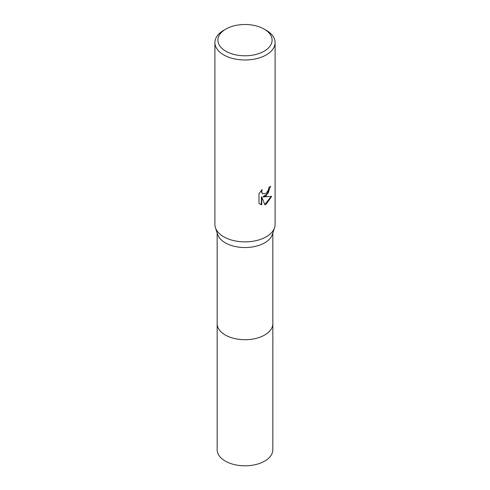<?xml version="1.0" encoding="UTF-8"?>
<svg xmlns="http://www.w3.org/2000/svg" width="490" height="490" viewBox="0 0 490 490"><rect width="100%" height="100%" fill="white"/><g stroke="black" fill="none" stroke-linecap="round" stroke-linejoin="round"><path stroke-width="0.73" d="M272.844 323.333A27.85 16.078 180 0 1 272.85 323.633A27.844 16.078 180 0 1 264.692 335.001A27.844 16.078 180 0 1 234.343 338.486A27.844 16.078 180 0 1 217.156 323.633A27.85 16.078 180 0 1 217.156 323.333M272.844 323.418A27.85 16.078 180 0 1 264.692 335.007A27.85 16.078 180 0 1 234.171 338.449A27.85 16.078 180 0 1 217.156 323.418M264.159 29.082L266.284 30.313A30.104 17.383 180 0 1 275.104 42.599L275.104 224.494A30.104 17.383 180 0 1 274.572 227.746L272.354 234.471A27.844 16.078 180 0 1 264.692 242.826A27.844 16.078 180 0 1 236.811 246.825A27.844 16.078 180 0 1 217.646 234.471L215.429 227.746A30.104 17.383 180 0 1 214.896 224.494L214.896 42.599A30.104 17.383 180 0 1 223.716 30.313L225.841 29.082A27.097 15.643 180 0 1 264.159 29.082A27.097 15.643 180 0 1 264.159 51.205A27.097 15.643 180 0 1 225.841 51.205A27.097 15.643 180 0 1 225.841 29.082L223.716 30.313M274.572 227.746A30.104 17.383 180 0 1 266.284 236.786A30.104 17.383 180 0 1 236.143 241.105A30.104 17.383 180 0 1 215.429 227.746M266.284 195.816L263.4 196.9L271.65 196.374L266.284 204.183L264.87 204.777L261.752 196.986L261.752 204.845L259.002 203.228L259.002 193.532L262.168 189.612L261.74 191.535L262.046 192.919L262.91 193.838L266.284 193.213L268.465 189.74L268.777 187.725A30.104 17.383 0 0 0 270.615 186.2L266.284 195.816M275.104 42.599A30.104 17.383 180 0 1 266.284 54.892A30.104 17.383 180 0 1 233.479 58.659A30.104 17.383 180 0 1 214.896 42.599M270.235 186.543L268.104 193.256L263.044 196.698L263.4 196.9M262.732 193.728L261.685 192.711L261.513 190.279M260.117 204.146L261.391 204.636L261.391 196.778L261.752 196.986M264.759 204.495L271.178 196.496M261.391 204.636L261.752 204.845M217.15 323.633A27.85 16.078 180 0 0 225.308 335.007A27.85 16.078 180 0 0 255.657 338.492A27.85 16.078 180 0 0 272.85 323.633L272.844 449.734A27.844 16.078 180 0 1 255.657 464.587A27.844 16.078 180 0 1 225.308 461.102A27.844 16.078 180 0 1 217.156 449.734L217.156 232.977M262.91 193.838L262.548 193.63M272.844 323.633L272.844 232.977"/></g></svg>
